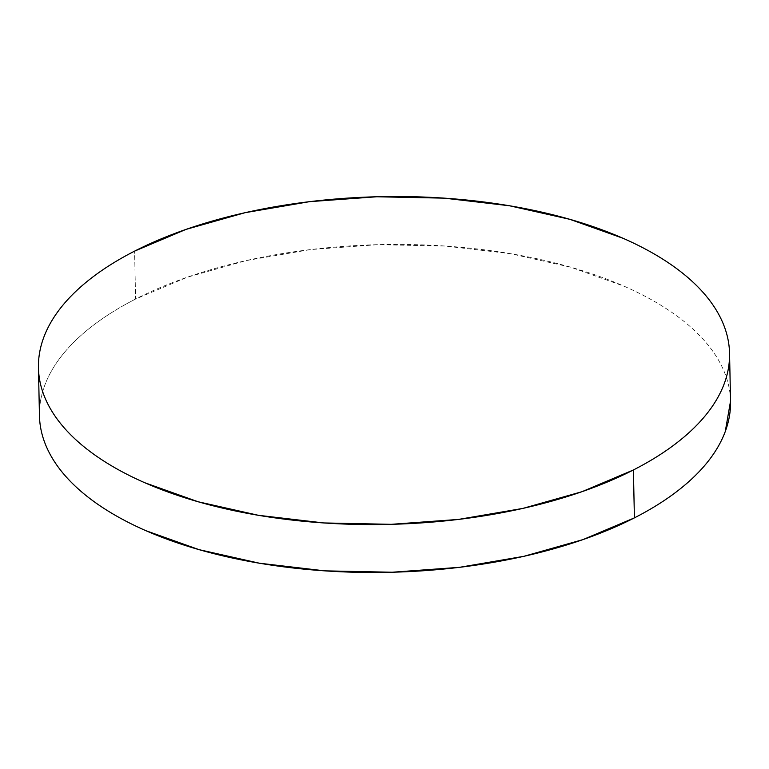 <?xml version="1.0" encoding="UTF-8"?>
<svg xmlns="http://www.w3.org/2000/svg" width="769" height="769" viewBox="0 0 769 769"><rect width="100%" height="100%" fill="white"/><g stroke="black" fill="none" stroke-linecap="round" stroke-linejoin="round"><path stroke-width="0.58" stroke-dasharray="3.85 2.88" d="M730.55 401.216A345.627 163.912 -1.2 0 0 512.308 253.981A345.627 163.912 -1.2 0 0 135.594 299.035L134.594 251.127L135.594 299.035A345.627 163.912 -1.2 0 0 39.45 415.693M730.55 401.062L730.492 399.419C730.021 388.662 727.33 378.069 722.447 367.64C717.554 357.21 710.546 347.136 701.424 337.428C692.311 327.719 681.247 318.558 668.251 309.945C655.255 301.333 640.567 293.441 624.188 286.251L570.934 267.256L510.539 253.683L445.318 246.061L377.771 244.677L310.513 249.579L246.109 260.595L187.05 277.292L135.594 299.035C119.887 307.062 105.93 315.703 93.722 324.979C81.514 334.246 71.286 343.964 63.048 354.125C54.801 364.285 48.697 374.705 44.737 385.365C40.776 396.025 39.036 406.734 39.507 417.49"/><path stroke-width="1.15" d="M38.45 367.784L39.45 415.693A345.627 163.912 -1.2 0 0 257.702 562.927A345.627 163.912 -1.2 0 0 634.406 517.873L633.406 469.965A345.627 163.912 178.8 0 1 256.692 515.019A345.627 163.912 178.8 0 1 38.45 367.784A345.627 163.912 178.8 0 1 134.594 251.127A345.627 163.912 178.8 0 1 511.298 206.073A345.627 163.912 178.8 0 1 729.55 353.307A345.627 163.912 178.8 0 1 633.406 469.965L634.406 517.873A345.627 163.912 -1.2 0 0 730.55 401.216L729.55 353.307M134.594 251.127L186.05 229.383L245.109 212.686L309.513 201.67L376.772 196.768L444.309 198.152L509.539 205.775L569.935 219.348L623.188 238.342C639.558 245.532 654.246 253.424 667.252 262.037C680.248 270.65 691.302 279.81 700.424 289.519C709.547 299.228 716.545 309.301 721.437 319.731C726.33 330.161 729.012 340.754 729.493 351.51C729.964 362.266 728.224 372.975 724.263 383.635C720.303 394.295 714.199 404.715 705.952 414.876C697.714 425.036 687.486 434.754 675.278 444.021C663.07 453.297 649.113 461.938 633.406 469.965L581.95 491.708L522.891 508.405L458.487 519.421L391.229 524.323L323.682 522.939L258.461 515.317L198.066 501.744L144.812 482.749C128.433 475.559 113.745 467.667 100.749 459.055C87.753 450.442 76.689 441.281 67.576 431.572C58.454 421.864 51.446 411.79 46.553 401.36C41.67 390.931 38.979 380.338 38.508 369.581C38.037 358.825 39.777 348.117 43.737 337.456C47.697 326.796 53.801 316.376 62.039 306.216C70.287 296.055 80.514 286.337 92.722 277.071C104.93 267.795 118.887 259.153 134.594 251.127M39.507 417.49C39.988 428.246 42.67 438.839 47.563 449.269C52.455 459.699 59.453 469.772 68.576 479.481C77.698 489.19 88.752 498.35 101.748 506.963C114.754 515.576 129.442 523.468 145.812 530.658L199.065 549.652L259.461 563.225L324.691 570.848L392.228 572.232L459.487 567.33L523.891 556.314L582.95 539.617L634.406 517.873C650.113 509.847 664.07 501.205 676.278 491.929C688.486 482.663 698.713 472.945 706.961 462.784C715.199 452.624 721.303 442.204 725.263 431.544L730.55 401.062"/></g></svg>
